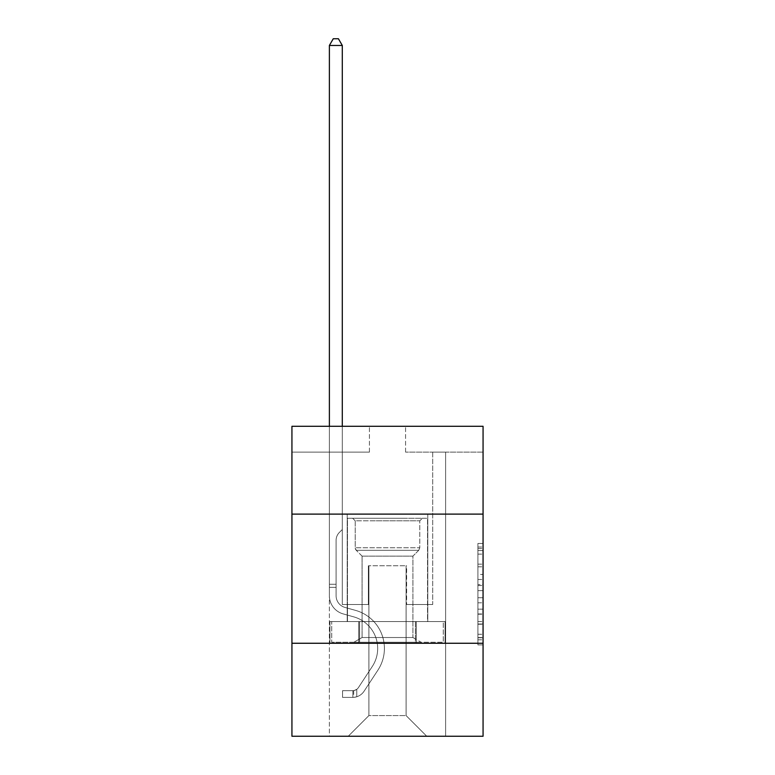 <?xml version="1.0" encoding="UTF-8"?>
<svg xmlns="http://www.w3.org/2000/svg" width="775" height="775" viewBox="0 0 775 775"><rect width="100%" height="100%" fill="white"/><g stroke="black" fill="none" stroke-linecap="round" stroke-linejoin="round"><path stroke-width="0.58" stroke-dasharray="3.88 2.91" d="M477.904 574.411L477.904 590.637L483.067 590.637L483.067 639.821L483.067 548.555L483.067 590.637L477.904 590.637L477.904 547.034L477.904 644.897L477.904 543.478L477.904 637.796L483.067 637.796L477.904 637.796L483.067 637.796L477.904 637.796L477.904 621.569L477.904 644.897L483.067 644.897L483.067 543.478L483.067 637.544L483.067 597.738L477.904 597.738L483.067 597.738L483.067 621.569L483.067 550.579L477.904 550.579L483.067 550.579L483.067 644.897L483.067 548.555L483.067 644.897L477.904 644.897L477.904 543.478L483.067 543.478L483.067 548.555L483.067 543.478L483.067 548.555L483.067 543.478L483.067 547.034L483.067 543.478L477.904 543.478L477.904 550.579L483.067 550.579L477.904 550.579L477.904 574.411L483.067 574.411M427.79 514.116L427.79 621.569L347.21 621.569L427.79 621.569L347.21 621.569L427.79 621.569L427.79 514.116L347.21 514.116L347.21 621.569L347.21 514.116L427.79 514.116M483.067 584.553L483.067 579.487L483.067 584.553L477.904 584.553L477.904 564.142L477.904 624.233L477.904 609.15L483.067 609.15L477.904 609.15L477.904 644.897L483.067 644.897L477.904 644.897L483.067 644.897L477.904 644.897L477.904 543.478L483.067 543.478L477.904 543.478L483.067 543.478L477.904 543.478L477.904 584.553L483.067 584.553M483.067 643.26L483.067 736.25L291.933 736.25L291.933 643.26L483.067 643.26L483.067 426.298L405.577 426.298L483.067 426.298L483.067 452.125L483.067 426.298L291.933 426.298L369.423 426.298L291.933 426.298L291.933 452.125L369.423 452.125L291.933 452.125L291.933 426.298L291.933 514.116L483.067 514.116L291.933 514.116L291.933 643.26L483.067 643.26L291.933 643.26M329.385 736.25L445.615 736.25L445.615 452.125L432.702 452.125L445.615 452.125L432.702 452.125L445.615 452.125L432.702 452.125L445.615 452.125L432.702 452.125L445.615 452.125L432.702 452.125L445.615 452.125L432.702 452.125L445.615 452.125L432.702 452.125L445.615 452.125L432.702 452.125L445.615 452.125L432.702 452.125L445.615 452.125L432.702 452.125L445.615 452.125L432.702 452.125L445.615 452.125L432.702 452.125L445.615 452.125L432.702 452.125L445.615 452.125L432.702 452.125L445.615 452.125L432.702 452.125L445.615 452.125L432.702 452.125L445.615 452.125L432.702 452.125L445.615 452.125L445.615 736.25L445.615 452.125L445.615 736.25L445.615 452.125L445.615 736.25L445.615 452.125L445.615 736.25L445.615 452.125L445.615 736.25L445.615 452.125L445.615 736.25L445.615 452.125L445.615 736.25L445.615 452.125L445.615 736.25L445.615 452.125L445.615 736.25L445.615 452.125L445.615 736.25L445.615 452.125L445.615 736.25L445.615 452.125L445.615 736.25L445.615 452.125L445.615 736.25L445.615 452.125L445.615 736.25L445.615 452.125L445.615 736.25L445.615 452.125L445.615 736.25L445.615 452.125L445.615 736.25L329.385 736.25L348.237 736.25L329.385 736.25L348.237 736.25L329.385 736.25L348.237 736.25L329.385 736.25L348.237 736.25L329.385 736.25L348.237 736.25L329.385 736.25L348.237 736.25L329.385 736.25L348.237 736.25L329.385 736.25L348.237 736.25L329.385 736.25L348.237 736.25L329.385 736.25L348.237 736.25L329.385 736.25L348.237 736.25L329.385 736.25L348.237 736.25L329.385 736.25L348.237 736.25L329.385 736.25L348.237 736.25L329.385 736.25L348.237 736.25L329.385 736.25L348.237 736.25L329.385 736.25L329.385 452.125L342.298 452.125L329.385 452.125L342.298 452.125L329.385 452.125L342.298 452.125L329.385 452.125L342.298 452.125L329.385 452.125L342.298 452.125L329.385 452.125L342.298 452.125L329.385 452.125L342.298 452.125L329.385 452.125L342.298 452.125L329.385 452.125L342.298 452.125L329.385 452.125L342.298 452.125L329.385 452.125L342.298 452.125L329.385 452.125L342.298 452.125L329.385 452.125L342.298 452.125L329.385 452.125L342.298 452.125L329.385 452.125L342.298 452.125L329.385 452.125L342.298 452.125L329.385 452.125L342.298 452.125L329.385 452.125L329.385 736.25M483.067 452.125L405.577 452.125L483.067 452.125M368.9 715.587L368.9 565.779L368.9 715.587L368.9 565.779L406.1 565.779L406.1 715.587L368.9 715.587L348.237 736.25L368.9 715.587L368.9 565.779L368.9 715.587L368.9 565.779L368.387 565.779L368.387 604.519L342.298 604.519L342.298 452.125L342.298 604.519L342.298 452.125L342.298 604.519L342.298 452.125L342.298 604.519L342.298 452.125L342.298 604.519L342.298 452.125L342.298 604.519L342.298 452.125L342.298 604.519L342.298 452.125L342.298 604.519L342.298 452.125L342.298 604.519L342.298 452.125L342.298 604.519L342.298 452.125L342.298 604.519L342.298 452.125L342.298 604.519L342.298 452.125L342.298 604.519L342.298 452.125L342.298 604.519L342.298 452.125L342.298 604.519L342.298 452.125L342.298 604.519L342.298 452.125L342.298 604.519L342.298 452.125L342.298 604.519L368.387 604.519L342.298 604.519L368.387 604.519L342.298 604.519L368.387 604.519L342.298 604.519L368.387 604.519L342.298 604.519L368.387 604.519L342.298 604.519L368.387 604.519L342.298 604.519L368.387 604.519L342.298 604.519L368.387 604.519L342.298 604.519L368.387 604.519L342.298 604.519L368.387 604.519L342.298 604.519L368.387 604.519L342.298 604.519L368.387 604.519L342.298 604.519L368.387 604.519L342.298 604.519L368.387 604.519L342.298 604.519L368.387 604.519L342.298 604.519L368.387 604.519L342.298 604.519L368.387 604.519L368.387 565.779L368.387 604.519L368.387 565.779L368.387 604.519L368.387 565.779L368.387 604.519L368.387 565.779L368.387 604.519L368.387 565.779L368.387 604.519L368.387 565.779L368.387 604.519L368.387 565.779L368.387 604.519L368.387 565.779L368.387 604.519L368.387 565.779L368.387 604.519L368.387 565.779L368.387 604.519L368.387 565.779L368.387 604.519L368.387 565.779L368.387 604.519L368.387 565.779L368.387 604.519L368.387 565.779L368.387 604.519L368.387 565.779L368.387 604.519L368.387 565.779L368.387 604.519L368.387 565.779L368.9 565.779L368.387 565.779L368.9 565.779L368.387 565.779L368.9 565.779L368.387 565.779L368.9 565.779L368.387 565.779L368.9 565.779L368.387 565.779L368.9 565.779L368.387 565.779L368.9 565.779L368.387 565.779L368.9 565.779L368.387 565.779L368.9 565.779L368.387 565.779L368.9 565.779L368.387 565.779L368.9 565.779L368.387 565.779L368.9 565.779L368.387 565.779L368.9 565.779L368.387 565.779L368.9 565.779L368.387 565.779L368.9 565.779L368.387 565.779L368.9 565.779L368.387 565.779L368.9 565.779L368.9 715.587L348.237 736.25L368.9 715.587L368.9 565.779L368.9 715.587L348.237 736.25L368.9 715.587L368.9 565.779L368.9 715.587L348.237 736.25L368.9 715.587L368.9 565.779L368.9 715.587L348.237 736.25L368.9 715.587L368.9 565.779L368.9 715.587L348.237 736.25L368.9 715.587L368.9 565.779L368.9 715.587L348.237 736.25L368.9 715.587L368.9 565.779L368.9 715.587L348.237 736.25L368.9 715.587L368.9 565.779L368.9 715.587L348.237 736.25L368.9 715.587L368.9 565.779L368.9 715.587L348.237 736.25L368.9 715.587L368.9 565.779L368.9 715.587L348.237 736.25L368.9 715.587L368.9 565.779L368.9 715.587L348.237 736.25L368.9 715.587L368.9 565.779L368.9 715.587L348.237 736.25L368.9 715.587L368.9 565.779L368.9 715.587L348.237 736.25L368.9 715.587L368.9 565.779L368.9 715.587L348.237 736.25L368.9 715.587L368.9 565.779L368.9 715.587L348.237 736.25L368.9 715.587L348.237 736.25L368.9 715.587L406.1 715.587L406.1 565.779L406.1 715.587L426.763 736.25L406.1 715.587L406.1 565.779L406.1 715.587L426.763 736.25L406.1 715.587L406.1 565.779L406.1 715.587L426.763 736.25L406.1 715.587L406.1 565.779L406.1 715.587L426.763 736.25L406.1 715.587L406.1 565.779L406.1 715.587L426.763 736.25L406.1 715.587L406.1 565.779L406.1 715.587L426.763 736.25L406.1 715.587L406.1 565.779L406.1 715.587L426.763 736.25L406.1 715.587L406.1 565.779L406.1 715.587L426.763 736.25L406.1 715.587L406.1 565.779L406.1 715.587L426.763 736.25L406.1 715.587L406.1 565.779L406.1 715.587L426.763 736.25L406.1 715.587L406.1 565.779L406.1 715.587L426.763 736.25L406.1 715.587L406.1 565.779L406.1 715.587L426.763 736.25L406.1 715.587L406.1 565.779L406.1 715.587L426.763 736.25L406.1 715.587L406.1 565.779L406.1 715.587L426.763 736.25L406.1 715.587L406.1 565.779L406.1 715.587L426.763 736.25L406.1 715.587L406.1 565.779L406.1 715.587L426.763 736.25L406.1 715.587L406.1 565.779L406.1 715.587L426.763 736.25L406.1 715.587L406.1 565.779L368.9 565.779L368.9 715.587L348.237 736.25L368.9 715.587M406.613 565.779L406.1 565.779L406.613 565.779L406.1 565.779L406.613 565.779L406.1 565.779L406.613 565.779L406.1 565.779L406.613 565.779L406.1 565.779L406.613 565.779L406.1 565.779L406.613 565.779L406.1 565.779L406.613 565.779L406.1 565.779L406.613 565.779L406.1 565.779L406.613 565.779L406.1 565.779L406.613 565.779L406.1 565.779L406.613 565.779L406.1 565.779L406.613 565.779L406.1 565.779L406.613 565.779L406.1 565.779L406.613 565.779L406.1 565.779L406.613 565.779L406.1 565.779L406.613 565.779L406.1 565.779L406.613 565.779L406.613 604.519L406.613 565.779M426.763 736.25L406.1 715.587L426.763 736.25M405.577 452.125L405.577 426.298L405.577 452.125M369.423 452.125L369.423 426.298L369.423 452.125M432.702 452.125L432.702 604.519L406.613 604.519L432.702 604.519L406.613 604.519L432.702 604.519L406.613 604.519L432.702 604.519L406.613 604.519L432.702 604.519L406.613 604.519L432.702 604.519L406.613 604.519L432.702 604.519L406.613 604.519L432.702 604.519L406.613 604.519L432.702 604.519L406.613 604.519L432.702 604.519L406.613 604.519L432.702 604.519L406.613 604.519L432.702 604.519L406.613 604.519L432.702 604.519L406.613 604.519L432.702 604.519L406.613 604.519L432.702 604.519L406.613 604.519L432.702 604.519L406.613 604.519L432.702 604.519L406.613 604.519L432.702 604.519L432.702 452.125M445.063 643.26L329.937 643.26L445.063 643.26L445.063 621.569L329.937 621.569L416.282 621.569L416.282 643.26L416.282 621.569L358.718 621.569L358.718 643.26L358.718 621.569L329.937 621.569L329.937 643.26L329.937 621.569L445.063 621.569L445.063 643.26M483.067 514.116L291.933 514.116M358.718 621.569L358.718 643.26L358.718 621.569M416.282 621.569L416.282 643.26L416.282 621.569M477.904 590.637L483.067 590.637L477.904 590.637M477.904 547.034L477.904 543.478L477.904 547.034L483.067 547.034L477.904 547.034M477.904 623.982L477.904 602.805L477.904 623.982L483.067 623.982L477.904 623.982M477.904 602.805L477.904 597.738L483.067 597.738L477.904 597.738L477.904 602.805L483.067 602.805L477.904 602.805M477.904 564.142L477.904 550.579L477.904 564.142L483.067 564.142L477.904 564.142M477.904 543.478L483.067 543.478L477.904 543.478L477.904 548.555L477.904 543.478L483.067 543.478M477.904 644.897L483.067 644.897L477.904 644.897L477.904 639.821L477.904 644.897M329.385 426.298L329.385 595.743A18.852 18.852 0 0 0 343.18 613.907A18.852 18.852 0 0 1 329.385 595.743A18.852 18.852 0 0 0 343.18 613.907A18.852 18.852 0 0 1 329.385 595.743A18.852 18.852 0 0 0 343.18 613.907A18.852 18.852 0 0 1 329.385 595.743A18.852 18.852 0 0 0 343.18 613.907A18.852 18.852 0 0 1 329.385 595.743A18.852 18.852 0 0 0 343.18 613.907A18.852 18.852 0 0 1 329.385 595.743A18.852 18.852 0 0 0 343.18 613.907A18.852 18.852 0 0 1 329.385 595.743A18.852 18.852 0 0 0 343.18 613.907A18.852 18.852 0 0 1 329.385 595.743A18.852 18.852 0 0 0 343.18 613.907A18.852 18.852 0 0 1 329.385 595.743A18.852 18.852 0 0 0 343.18 613.907A18.852 18.852 0 0 1 329.385 595.743A18.852 18.852 0 0 0 343.18 613.907A18.852 18.852 0 0 1 329.385 595.743A18.852 18.852 0 0 0 343.18 613.907A18.852 18.852 0 0 1 329.385 595.743A18.852 18.852 0 0 0 343.18 613.907A18.852 18.852 0 0 1 329.385 595.743A18.852 18.852 0 0 0 343.18 613.907A18.852 18.852 0 0 1 329.385 595.743A18.852 18.852 0 0 0 343.18 613.907A18.852 18.852 0 0 1 329.385 595.743A18.852 18.852 0 0 0 343.18 613.907A18.852 18.852 0 0 1 329.385 595.743A18.852 18.852 0 0 0 343.18 613.907A18.852 18.852 0 0 1 329.385 595.743A18.852 18.852 0 0 0 343.18 613.907A18.852 18.852 0 0 1 329.385 595.743A18.852 18.852 0 0 0 343.18 613.907L353.691 616.842A32.802 32.802 0 0 1 372.31 666.432A32.802 32.802 0 0 0 353.691 616.842A32.802 32.802 0 0 1 372.31 666.432A32.802 32.802 0 0 0 353.691 616.842L343.18 613.907L353.691 616.842A32.802 32.802 0 0 1 372.31 666.432A32.802 32.802 0 0 0 353.691 616.842L343.18 613.907L353.691 616.842A32.802 32.802 0 0 1 372.31 666.432A32.802 32.802 0 0 0 353.691 616.842A32.802 32.802 0 0 1 372.31 666.432A32.802 32.802 0 0 0 353.691 616.842L343.18 613.907L353.691 616.842A32.802 32.802 0 0 1 372.31 666.432A32.802 32.802 0 0 0 353.691 616.842L343.18 613.907L353.691 616.842A32.802 32.802 0 0 1 372.31 666.432A32.802 32.802 0 0 0 353.691 616.842A32.802 32.802 0 0 1 372.31 666.432A32.802 32.802 0 0 0 353.691 616.842L343.18 613.907L353.691 616.842A32.802 32.802 0 0 1 372.31 666.432A32.802 32.802 0 0 0 353.691 616.842L343.18 613.907L353.691 616.842A32.802 32.802 0 0 1 372.31 666.432A32.802 32.802 0 0 0 353.691 616.842A32.802 32.802 0 0 1 372.31 666.432A32.802 32.802 0 0 0 353.691 616.842L343.18 613.907L353.691 616.842A32.802 32.802 0 0 1 372.31 666.432A32.802 32.802 0 0 0 353.691 616.842L343.18 613.907L353.691 616.842A32.802 32.802 0 0 1 372.31 666.432A32.802 32.802 0 0 0 353.691 616.842A32.802 32.802 0 0 1 372.31 666.432A32.802 32.802 0 0 0 353.691 616.842L343.18 613.907L353.691 616.842A32.802 32.802 0 0 1 372.31 666.432A32.802 32.802 0 0 0 353.691 616.842L343.18 613.907L353.691 616.842A32.802 32.802 0 0 1 372.31 666.432A32.802 32.802 0 0 0 353.691 616.842A32.802 32.802 0 0 1 372.31 666.432A32.802 32.802 0 0 0 353.691 616.842L343.18 613.907L353.691 616.842A32.802 32.802 0 0 1 372.31 666.432L358.457 687.541L372.31 666.432A32.802 32.802 0 0 0 353.691 616.842A32.802 32.802 0 0 1 372.31 666.432L358.457 687.541L372.31 666.432A32.802 32.802 0 0 0 353.691 616.842A32.802 32.802 0 0 1 372.31 666.432L358.457 687.541L372.31 666.432A32.802 32.802 0 0 0 353.691 616.842A32.802 32.802 0 0 1 372.31 666.432L358.457 687.541L372.31 666.432A32.802 32.802 0 0 0 353.691 616.842A32.802 32.802 0 0 1 372.31 666.432L358.457 687.541L372.31 666.432A32.802 32.802 0 0 0 353.691 616.842A32.802 32.802 0 0 1 372.31 666.432L358.457 687.541L372.31 666.432A32.802 32.802 0 0 0 353.691 616.842A32.802 32.802 0 0 1 372.31 666.432L358.457 687.541L372.31 666.432A32.802 32.802 0 0 0 353.691 616.842A32.802 32.802 0 0 1 372.31 666.432L358.457 687.541L372.31 666.432A32.802 32.802 0 0 0 353.691 616.842A32.802 32.802 0 0 1 372.31 666.432L358.457 687.541L372.31 666.432A32.802 32.802 0 0 0 353.691 616.842A32.802 32.802 0 0 1 372.31 666.432L358.457 687.541L372.31 666.432A32.802 32.802 0 0 0 353.691 616.842A32.802 32.802 0 0 1 372.31 666.432L358.457 687.541A6.975 6.975 0 0 1 356.762 689.333C352.848 691.126 352.848 691.126 356.762 689.333C352.848 691.126 352.848 691.126 356.762 689.333A6.975 6.975 0 0 0 358.457 687.541L372.31 666.432A32.802 32.802 0 0 0 353.691 616.842A32.802 32.802 0 0 1 372.31 666.432L358.457 687.541A6.975 6.975 0 0 1 352.887 690.68A6.975 6.975 0 0 0 358.457 687.541A6.975 6.975 0 0 1 356.762 689.333C352.848 691.126 352.848 691.126 356.762 689.333C352.848 691.126 352.848 691.126 356.762 689.333A6.975 6.975 0 0 0 358.457 687.541L372.31 666.432L358.457 687.541A6.975 6.975 0 0 1 352.887 690.68A6.975 6.975 0 0 0 358.457 687.541A6.975 6.975 0 0 1 356.762 689.333C352.848 691.126 352.848 691.126 356.762 689.333C352.848 691.126 352.848 691.126 356.762 689.333A6.975 6.975 0 0 0 358.457 687.541L372.31 666.432L358.457 687.541A6.975 6.975 0 0 1 352.887 690.68A6.975 6.975 0 0 0 358.457 687.541A6.975 6.975 0 0 1 356.762 689.333C352.848 691.126 352.848 691.126 356.762 689.333C352.848 691.126 352.848 691.126 356.762 689.333A6.975 6.975 0 0 0 358.457 687.541L372.31 666.432A32.802 32.802 0 0 0 353.691 616.842A32.802 32.802 0 0 1 372.31 666.432L358.457 687.541A6.975 6.975 0 0 1 352.887 690.68A6.975 6.975 0 0 0 358.457 687.541A6.975 6.975 0 0 1 356.762 689.333C352.848 691.126 352.848 691.126 356.762 689.333C352.848 691.126 352.848 691.126 356.762 689.333A6.975 6.975 0 0 0 358.457 687.541L372.31 666.432L358.457 687.541A6.975 6.975 0 0 1 352.887 690.68A6.975 6.975 0 0 0 358.457 687.541A6.975 6.975 0 0 1 356.762 689.333C352.848 691.126 352.848 691.126 356.762 689.333C352.848 691.126 352.848 691.126 356.762 689.333A6.975 6.975 0 0 0 358.457 687.541L372.31 666.432L358.457 687.541A6.975 6.975 0 0 1 352.887 690.68A6.975 6.975 0 0 0 358.457 687.541A6.975 6.975 0 0 1 356.762 689.333C352.848 691.126 352.848 691.126 356.762 689.333C352.848 691.126 352.848 691.126 356.762 689.333A6.975 6.975 0 0 0 358.457 687.541L372.31 666.432A32.802 32.802 0 0 0 353.691 616.842A32.802 32.802 0 0 1 372.31 666.432L358.457 687.541A6.975 6.975 0 0 1 352.887 690.68A6.975 6.975 0 0 0 358.457 687.541A6.975 6.975 0 0 1 356.762 689.333C352.848 691.126 352.848 691.126 356.762 689.333C352.848 691.126 352.848 691.126 356.762 689.333A6.975 6.975 0 0 0 358.457 687.541L372.31 666.432L358.457 687.541A6.975 6.975 0 0 1 352.887 690.68A6.975 6.975 0 0 0 358.457 687.541A6.975 6.975 0 0 1 356.762 689.333C352.848 691.126 352.848 691.126 356.762 689.333C352.848 691.126 352.848 691.126 356.762 689.333A6.975 6.975 0 0 0 358.457 687.541L372.31 666.432L358.457 687.541A6.975 6.975 0 0 1 352.887 690.68A6.975 6.975 0 0 0 358.457 687.541A6.975 6.975 0 0 1 356.762 689.333C352.848 691.126 352.848 691.126 356.762 689.333C352.848 691.126 352.848 691.126 356.762 689.333A6.975 6.975 0 0 0 358.457 687.541L372.31 666.432A32.802 32.802 0 0 0 353.691 616.842A32.802 32.802 0 0 1 372.31 666.432L358.457 687.541A6.975 6.975 0 0 1 352.887 690.68A6.975 6.975 0 0 0 358.457 687.541A6.975 6.975 0 0 1 356.762 689.333C352.848 691.126 352.848 691.126 356.762 689.333C352.848 691.126 352.848 691.126 356.762 689.333A6.975 6.975 0 0 0 358.457 687.541L372.31 666.432L358.457 687.541A6.975 6.975 0 0 1 352.887 690.68A6.975 6.975 0 0 0 358.457 687.541A6.975 6.975 0 0 1 356.762 689.333C352.848 691.126 352.848 691.126 356.762 689.333C352.848 691.126 352.848 691.126 356.762 689.333A6.975 6.975 0 0 0 358.457 687.541L372.31 666.432L358.457 687.541A6.975 6.975 0 0 1 352.887 690.68A6.975 6.975 0 0 0 358.457 687.541A6.975 6.975 0 0 1 356.762 689.333C352.848 691.126 352.848 691.126 356.762 689.333C352.848 691.126 352.848 691.126 356.762 689.333A6.975 6.975 0 0 0 358.457 687.541L372.31 666.432A32.802 32.802 0 0 0 353.691 616.842A32.802 32.802 0 0 1 372.31 666.432L358.457 687.541A6.975 6.975 0 0 1 352.887 690.68A6.975 6.975 0 0 0 358.457 687.541A6.975 6.975 0 0 1 356.762 689.333C352.848 691.126 352.848 691.126 356.762 689.333C352.848 691.126 352.848 691.126 356.762 689.333A6.975 6.975 0 0 0 358.457 687.541L372.31 666.432L358.457 687.541A6.975 6.975 0 0 1 352.887 690.68A6.975 6.975 0 0 0 358.457 687.541A6.975 6.975 0 0 1 356.762 689.333C352.848 691.126 352.848 691.126 356.762 689.333C352.848 691.126 352.848 691.126 356.762 689.333A6.975 6.975 0 0 0 358.457 687.541L372.31 666.432L358.457 687.541A6.975 6.975 0 0 1 352.887 690.68A6.975 6.975 0 0 0 358.457 687.541A6.975 6.975 0 0 1 356.762 689.333C352.848 691.126 352.848 691.126 356.762 689.333C352.848 691.126 352.848 691.126 356.762 689.333A6.975 6.975 0 0 0 358.457 687.541L372.31 666.432L358.457 687.541A6.975 6.975 0 0 1 352.887 690.68A6.975 6.975 0 0 0 358.457 687.541A6.975 6.975 0 0 1 356.762 689.333A6.975 6.975 0 0 0 358.457 687.541L372.31 666.432L358.457 687.541A6.975 6.975 0 0 1 352.887 690.68L342.56 690.69L342.56 697.403L342.56 690.69L352.887 690.68L352.887 697.403L342.56 697.403L352.887 697.403L352.887 690.68L342.56 690.69L342.56 697.403L342.56 690.69L352.887 690.68L352.887 697.403L342.56 697.403L352.887 697.403L352.887 690.68L342.56 690.69L342.56 697.403L342.56 690.69L352.887 690.68L352.887 697.403L342.56 697.403L352.887 697.403L352.887 690.68L342.56 690.69L342.56 697.403L342.56 690.69L352.887 690.68L352.887 697.403L342.56 697.403L352.887 697.403L352.887 690.68L342.56 690.69L342.56 697.403L342.56 690.69L352.887 690.68L352.887 697.403L342.56 697.403L352.887 697.403L352.887 690.68L342.56 690.69L342.56 697.403L342.56 690.69L352.887 690.68L352.887 697.403L342.56 697.403L352.887 697.403L352.887 690.68L342.56 690.69L342.56 697.403L342.56 690.69L352.887 690.68L352.887 697.403L342.56 697.403L352.887 697.403L352.887 690.68L342.56 690.69L342.56 697.403L342.56 690.69L352.887 690.68L352.887 697.403L342.56 697.403L352.887 697.403L352.887 690.68L342.56 690.69L342.56 697.403L342.56 690.69L352.887 690.68L352.887 697.403L342.56 697.403L352.887 697.403L352.887 690.68L342.56 690.69L342.56 697.403L342.56 690.69L352.887 690.68L352.887 697.403L342.56 697.403L352.887 697.403L352.887 690.68L342.56 690.69L342.56 697.403L342.56 690.69L352.887 690.68L352.887 697.403L342.56 697.403L352.887 697.403L352.887 690.68L342.56 690.69L342.56 697.403L342.56 690.69L352.887 690.68L352.887 697.403L342.56 697.403L352.887 697.403L352.887 690.68L342.56 690.69L342.56 697.403L342.56 690.69L352.887 690.68L352.887 697.403L342.56 697.403L352.887 697.403L352.887 690.68L342.56 690.69L342.56 697.403L342.56 690.69L352.887 690.68L352.887 697.403L342.56 697.403L352.887 697.403L352.887 690.68L342.56 690.69L342.56 697.403L342.56 690.69L352.887 690.68L352.887 697.403L342.56 697.403L352.887 697.403L352.887 690.68L342.56 690.69L342.56 697.403L342.56 690.69L352.887 690.68L352.887 697.403L342.56 697.403L352.887 697.403L352.887 690.68L342.56 690.69L352.887 690.68L352.887 697.403L352.887 690.68A6.975 6.975 0 0 0 358.457 687.541L372.31 666.432A32.802 32.802 0 0 0 353.691 616.842L343.18 613.907A18.852 18.852 0 0 1 329.385 595.743L329.385 45.463L342.298 45.463L342.298 529.509L339.382 532.425A11.228 11.228 0 0 0 336.098 540.359A11.228 11.228 0 0 1 339.382 532.425L342.298 529.509L342.298 45.463L329.385 45.463L342.298 45.463L338.423 38.75L333.26 38.75L338.423 38.75L333.26 38.75L329.385 45.463L342.298 45.463L338.423 38.75L333.26 38.75L329.385 45.463L342.298 45.463L342.298 529.509L339.382 532.425A11.228 11.228 0 0 0 336.098 540.359A11.228 11.228 0 0 1 339.382 532.425L342.298 529.509L342.298 45.463L329.385 45.463L342.298 45.463L338.423 38.75L333.26 38.75L338.423 38.75L333.26 38.75L329.385 45.463L342.298 45.463L338.423 38.75L333.26 38.75L329.385 45.463L342.298 45.463L342.298 529.509L339.382 532.425A11.228 11.228 0 0 0 336.098 540.359A11.228 11.228 0 0 1 339.382 532.425L342.298 529.509L342.298 45.463L329.385 45.463L342.298 45.463L338.423 38.75L333.26 38.75L338.423 38.75L333.26 38.75L329.385 45.463L342.298 45.463L338.423 38.75L333.26 38.75L329.385 45.463L342.298 45.463L342.298 529.509L339.382 532.425A11.228 11.228 0 0 0 336.098 540.359A11.228 11.228 0 0 1 339.382 532.425L342.298 529.509L342.298 45.463L329.385 45.463L342.298 45.463L338.423 38.75L333.26 38.75L338.423 38.75L333.26 38.75L329.385 45.463L342.298 45.463L338.423 38.75L333.26 38.75L329.385 45.463L342.298 45.463L342.298 529.509L339.382 532.425A11.228 11.228 0 0 0 336.098 540.359A11.228 11.228 0 0 1 339.382 532.425L342.298 529.509L342.298 45.463L329.385 45.463L342.298 45.463L338.423 38.75L333.26 38.75L338.423 38.75L333.26 38.75L329.385 45.463L342.298 45.463L338.423 38.75L333.26 38.75L329.385 45.463L342.298 45.463L342.298 529.509L339.382 532.425A11.228 11.228 0 0 0 336.098 540.359A11.228 11.228 0 0 1 339.382 532.425L342.298 529.509L342.298 45.463L329.385 45.463L342.298 45.463L338.423 38.75L333.26 38.75L338.423 38.75L333.26 38.75L329.385 45.463L329.385 595.743A18.852 18.852 0 0 0 343.18 613.907A18.852 18.852 0 0 1 329.385 595.743L329.385 45.463L329.385 595.743A18.852 18.852 0 0 0 343.18 613.907A18.852 18.852 0 0 1 329.385 595.743L329.385 45.463L329.385 595.743A18.852 18.852 0 0 0 343.18 613.907A18.852 18.852 0 0 1 329.385 595.743L329.385 45.463L329.385 595.743A18.852 18.852 0 0 0 343.18 613.907L353.691 616.842L343.18 613.907A18.852 18.852 0 0 1 329.385 595.743L329.385 45.463L329.385 595.743A18.852 18.852 0 0 0 343.18 613.907A18.852 18.852 0 0 1 329.385 595.743L329.385 45.463L329.385 595.743A18.852 18.852 0 0 0 343.18 613.907A18.852 18.852 0 0 1 329.385 595.743L329.385 45.463L333.26 38.75L338.423 38.75L342.298 45.463L342.298 529.509L339.382 532.425A11.228 11.228 0 0 0 336.098 540.359A11.228 11.228 0 0 1 339.382 532.425L342.298 529.509L342.298 45.463L329.385 45.463L329.385 595.743A18.852 18.852 0 0 0 343.18 613.907L353.691 616.842L343.18 613.907A18.852 18.852 0 0 1 329.385 595.743L329.385 45.463L333.26 38.75L329.385 45.463L342.298 45.463L338.423 38.75L342.298 45.463L342.298 529.509L339.382 532.425A11.228 11.228 0 0 0 336.098 540.359A11.228 11.228 0 0 1 339.382 532.425L342.298 529.509L342.298 45.463L338.423 38.75L333.26 38.75L329.385 45.463L329.385 595.743A18.852 18.852 0 0 0 343.18 613.907A18.852 18.852 0 0 1 329.385 595.743L329.385 45.463L333.26 38.75L338.423 38.75L342.298 45.463L342.298 529.509L339.382 532.425A11.228 11.228 0 0 0 336.098 540.359A11.228 11.228 0 0 1 339.382 532.425L342.298 529.509L342.298 45.463L329.385 45.463L329.385 595.743A18.852 18.852 0 0 0 343.18 613.907A18.852 18.852 0 0 1 329.385 595.743L329.385 45.463L333.26 38.75L329.385 45.463L342.298 45.463L338.423 38.75L342.298 45.463L342.298 529.509L339.382 532.425A11.228 11.228 0 0 0 336.098 540.359A11.228 11.228 0 0 1 339.382 532.425L342.298 529.509L342.298 45.463L338.423 38.75L333.26 38.75L329.385 45.463L329.385 595.743A18.852 18.852 0 0 0 343.18 613.907L353.691 616.842A32.802 32.802 0 0 1 372.31 666.432A32.802 32.802 0 0 0 353.691 616.842L343.18 613.907A18.852 18.852 0 0 1 329.385 595.743L329.385 45.463L333.26 38.75L338.423 38.75L342.298 45.463L342.298 529.509L339.382 532.425A11.228 11.228 0 0 0 336.098 540.359A11.228 11.228 0 0 1 339.382 532.425L342.298 529.509L342.298 45.463L329.385 45.463L329.385 595.743A18.852 18.852 0 0 0 343.18 613.907A18.852 18.852 0 0 1 329.385 595.743L329.385 45.463L333.26 38.75L329.385 45.463L342.298 45.463L338.423 38.75L342.298 45.463L342.298 529.509L339.382 532.425A11.228 11.228 0 0 0 336.098 540.359A11.228 11.228 0 0 1 339.382 532.425L342.298 529.509L342.298 45.463L338.423 38.75L333.26 38.75L329.385 45.463L329.385 595.743A18.852 18.852 0 0 0 343.18 613.907A18.852 18.852 0 0 1 329.385 595.743L329.385 45.463L333.26 38.75L338.423 38.75L342.298 45.463L342.298 529.509L339.382 532.425A11.228 11.228 0 0 0 336.098 540.359A11.228 11.228 0 0 1 339.382 532.425L342.298 529.509L342.298 45.463L329.385 45.463L329.385 595.743A18.852 18.852 0 0 0 343.18 613.907L353.691 616.842L343.18 613.907A18.852 18.852 0 0 1 329.385 595.743L329.385 45.463L333.26 38.75L329.385 45.463L342.298 45.463L338.423 38.75L342.298 45.463L342.298 529.509L339.382 532.425A11.228 11.228 0 0 0 336.098 540.359A11.228 11.228 0 0 1 339.382 532.425L342.298 529.509L342.298 45.463L338.423 38.75L333.26 38.75L329.385 45.463L329.385 595.743A18.852 18.852 0 0 0 343.18 613.907A18.852 18.852 0 0 1 329.385 595.743L329.385 45.463L333.26 38.75L338.423 38.75L342.298 45.463L342.298 529.509L339.382 532.425A11.228 11.228 0 0 0 336.098 540.359A11.228 11.228 0 0 1 339.382 532.425L342.298 529.509L342.298 45.463L329.385 45.463L329.385 595.743A18.852 18.852 0 0 0 343.18 613.907A18.852 18.852 0 0 1 329.385 595.743L329.385 45.463L333.26 38.75L329.385 45.463L342.298 45.463L338.423 38.75L342.298 45.463L342.298 529.509L339.382 532.425A11.228 11.228 0 0 0 336.098 540.359A11.228 11.228 0 0 1 339.382 532.425L342.298 529.509L342.298 45.463L338.423 38.75L333.26 38.75L329.385 45.463L329.385 595.743A18.852 18.852 0 0 0 343.18 613.907L353.691 616.842L343.18 613.907A18.852 18.852 0 0 1 329.385 595.743L329.385 45.463L333.26 38.75L329.385 45.463M336.098 584.273L336.098 595.743A12.138 12.138 0 0 0 344.982 607.435A12.138 12.138 0 0 1 336.098 595.743A12.138 12.138 0 0 0 344.982 607.435A12.138 12.138 0 0 1 336.098 595.743A12.138 12.138 0 0 0 344.982 607.435A12.138 12.138 0 0 1 336.098 595.743A12.138 12.138 0 0 0 344.982 607.435A12.138 12.138 0 0 1 336.098 595.743A12.138 12.138 0 0 0 344.982 607.435A12.138 12.138 0 0 1 336.098 595.743A12.138 12.138 0 0 0 344.982 607.435A12.138 12.138 0 0 1 336.098 595.743A12.138 12.138 0 0 0 344.982 607.435A12.138 12.138 0 0 1 336.098 595.743A12.138 12.138 0 0 0 344.982 607.435A12.138 12.138 0 0 1 336.098 595.743A12.138 12.138 0 0 0 344.982 607.435A12.138 12.138 0 0 1 336.098 595.743A12.138 12.138 0 0 0 344.982 607.435A12.138 12.138 0 0 1 336.098 595.743A12.138 12.138 0 0 0 344.982 607.435A12.138 12.138 0 0 1 336.098 595.743A12.138 12.138 0 0 0 344.982 607.435A12.138 12.138 0 0 1 336.098 595.743A12.138 12.138 0 0 0 344.982 607.435A12.138 12.138 0 0 1 336.098 595.743A12.138 12.138 0 0 0 344.982 607.435A12.138 12.138 0 0 1 336.098 595.743A12.138 12.138 0 0 0 344.982 607.435A12.138 12.138 0 0 1 336.098 595.743A12.138 12.138 0 0 0 344.982 607.435L355.493 610.371L344.982 607.435A12.138 12.138 0 0 1 336.098 595.743A12.138 12.138 0 0 0 344.982 607.435L355.493 610.371L344.982 607.435A12.138 12.138 0 0 1 336.098 595.743A12.138 12.138 0 0 0 344.982 607.435L355.493 610.371A39.515 39.515 0 0 1 377.929 670.113A39.515 39.515 0 0 0 355.493 610.371L344.982 607.435L355.493 610.371A39.515 39.515 0 0 1 377.929 670.113A39.515 39.515 0 0 0 355.493 610.371A39.515 39.515 0 0 1 377.929 670.113A39.515 39.515 0 0 0 355.493 610.371L344.982 607.435L355.493 610.371A39.515 39.515 0 0 1 377.929 670.113A39.515 39.515 0 0 0 355.493 610.371L344.982 607.435L355.493 610.371A39.515 39.515 0 0 1 377.929 670.113A39.515 39.515 0 0 0 355.493 610.371A39.515 39.515 0 0 1 377.929 670.113A39.515 39.515 0 0 0 355.493 610.371L344.982 607.435L355.493 610.371A39.515 39.515 0 0 1 377.929 670.113A39.515 39.515 0 0 0 355.493 610.371L344.982 607.435L355.493 610.371A39.515 39.515 0 0 1 377.929 670.113A39.515 39.515 0 0 0 355.493 610.371A39.515 39.515 0 0 1 377.929 670.113A39.515 39.515 0 0 0 355.493 610.371L344.982 607.435L355.493 610.371A39.515 39.515 0 0 1 377.929 670.113A39.515 39.515 0 0 0 355.493 610.371L344.982 607.435L355.493 610.371A39.515 39.515 0 0 1 377.929 670.113A39.515 39.515 0 0 0 355.493 610.371A39.515 39.515 0 0 1 377.929 670.113A39.515 39.515 0 0 0 355.493 610.371L344.982 607.435L355.493 610.371A39.515 39.515 0 0 1 377.929 670.113A39.515 39.515 0 0 0 355.493 610.371L344.982 607.435L355.493 610.371A39.515 39.515 0 0 1 377.929 670.113A39.515 39.515 0 0 0 355.493 610.371A39.515 39.515 0 0 1 377.929 670.113A39.515 39.515 0 0 0 355.493 610.371L344.982 607.435L355.493 610.371A39.515 39.515 0 0 1 377.929 670.113A39.515 39.515 0 0 0 355.493 610.371L344.982 607.435L355.493 610.371A39.515 39.515 0 0 1 377.929 670.113A39.515 39.515 0 0 0 355.493 610.371A39.515 39.515 0 0 1 377.929 670.113L364.076 691.222L377.929 670.113A39.515 39.515 0 0 0 355.493 610.371A39.515 39.515 0 0 1 377.929 670.113L364.076 691.222L377.929 670.113A39.515 39.515 0 0 0 355.493 610.371L344.982 607.435L355.493 610.371A39.515 39.515 0 0 1 377.929 670.113L364.076 691.222L377.929 670.113A39.515 39.515 0 0 0 355.493 610.371A39.515 39.515 0 0 1 377.929 670.113L364.076 691.222L377.929 670.113A39.515 39.515 0 0 0 355.493 610.371A39.515 39.515 0 0 1 377.929 670.113L364.076 691.222L377.929 670.113A39.515 39.515 0 0 0 355.493 610.371A39.515 39.515 0 0 1 377.929 670.113L364.076 691.222L377.929 670.113A39.515 39.515 0 0 0 355.493 610.371A39.515 39.515 0 0 1 377.929 670.113L364.076 691.222L377.929 670.113A39.515 39.515 0 0 0 355.493 610.371A39.515 39.515 0 0 1 377.929 670.113L364.076 691.222L377.929 670.113A39.515 39.515 0 0 0 355.493 610.371A39.515 39.515 0 0 1 377.929 670.113L364.076 691.222L377.929 670.113A39.515 39.515 0 0 0 355.493 610.371A39.515 39.515 0 0 1 377.929 670.113L364.076 691.222L377.929 670.113A39.515 39.515 0 0 0 355.493 610.371A39.515 39.515 0 0 1 377.929 670.113L364.076 691.222A13.688 13.688 0 0 1 356.762 696.764C352.78 697.607 352.78 697.607 356.762 696.764C352.78 697.607 352.78 697.607 356.762 696.764A13.688 13.688 0 0 0 364.076 691.222L377.929 670.113A39.515 39.515 0 0 0 355.493 610.371A39.515 39.515 0 0 1 377.929 670.113L364.076 691.222A13.688 13.688 0 0 1 352.887 697.403A13.688 13.688 0 0 0 364.076 691.222A13.688 13.688 0 0 1 356.762 696.764C352.78 697.607 352.78 697.607 356.762 696.764C352.78 697.607 352.78 697.607 356.762 696.764A13.688 13.688 0 0 0 364.076 691.222L377.929 670.113L364.076 691.222A13.688 13.688 0 0 1 352.887 697.403A13.688 13.688 0 0 0 364.076 691.222A13.688 13.688 0 0 1 356.762 696.764C352.78 697.607 352.78 697.607 356.762 696.764C352.78 697.607 352.78 697.607 356.762 696.764A13.688 13.688 0 0 0 364.076 691.222L377.929 670.113L364.076 691.222A13.688 13.688 0 0 1 352.887 697.403A13.688 13.688 0 0 0 364.076 691.222A13.688 13.688 0 0 1 356.762 696.764C352.78 697.607 352.78 697.607 356.762 696.764C352.78 697.607 352.78 697.607 356.762 696.764A13.688 13.688 0 0 0 364.076 691.222L377.929 670.113A39.515 39.515 0 0 0 355.493 610.371A39.515 39.515 0 0 1 377.929 670.113L364.076 691.222A13.688 13.688 0 0 1 352.887 697.403A13.688 13.688 0 0 0 364.076 691.222A13.688 13.688 0 0 1 356.762 696.764C352.78 697.607 352.78 697.607 356.762 696.764C352.78 697.607 352.78 697.607 356.762 696.764A13.688 13.688 0 0 0 364.076 691.222L377.929 670.113L364.076 691.222A13.688 13.688 0 0 1 352.887 697.403A13.688 13.688 0 0 0 364.076 691.222A13.688 13.688 0 0 1 356.762 696.764C352.78 697.607 352.78 697.607 356.762 696.764C352.78 697.607 352.78 697.607 356.762 696.764A13.688 13.688 0 0 0 364.076 691.222L377.929 670.113L364.076 691.222A13.688 13.688 0 0 1 352.887 697.403A13.688 13.688 0 0 0 364.076 691.222A13.688 13.688 0 0 1 356.762 696.764C352.78 697.607 352.78 697.607 356.762 696.764C352.78 697.607 352.78 697.607 356.762 696.764A13.688 13.688 0 0 0 364.076 691.222L377.929 670.113A39.515 39.515 0 0 0 355.493 610.371A39.515 39.515 0 0 1 377.929 670.113L364.076 691.222A13.688 13.688 0 0 1 352.887 697.403A13.688 13.688 0 0 0 364.076 691.222A13.688 13.688 0 0 1 356.762 696.764C352.78 697.607 352.78 697.607 356.762 696.764C352.78 697.607 352.78 697.607 356.762 696.764A13.688 13.688 0 0 0 364.076 691.222L377.929 670.113L364.076 691.222A13.688 13.688 0 0 1 352.887 697.403A13.688 13.688 0 0 0 364.076 691.222A13.688 13.688 0 0 1 356.762 696.764C352.78 697.607 352.78 697.607 356.762 696.764C352.78 697.607 352.78 697.607 356.762 696.764A13.688 13.688 0 0 0 364.076 691.222L377.929 670.113L364.076 691.222A13.688 13.688 0 0 1 352.887 697.403A13.688 13.688 0 0 0 364.076 691.222A13.688 13.688 0 0 1 356.762 696.764C352.78 697.607 352.78 697.607 356.762 696.764C352.78 697.607 352.78 697.607 356.762 696.764A13.688 13.688 0 0 0 364.076 691.222L377.929 670.113A39.515 39.515 0 0 0 355.493 610.371A39.515 39.515 0 0 1 377.929 670.113L364.076 691.222A13.688 13.688 0 0 1 352.887 697.403A13.688 13.688 0 0 0 364.076 691.222A13.688 13.688 0 0 1 356.762 696.764C352.78 697.607 352.78 697.607 356.762 696.764C352.78 697.607 352.78 697.607 356.762 696.764A13.688 13.688 0 0 0 364.076 691.222L377.929 670.113L364.076 691.222A13.688 13.688 0 0 1 352.887 697.403A13.688 13.688 0 0 0 364.076 691.222A13.688 13.688 0 0 1 356.762 696.764C352.78 697.607 352.78 697.607 356.762 696.764C352.78 697.607 352.78 697.607 356.762 696.764A13.688 13.688 0 0 0 364.076 691.222L377.929 670.113L364.076 691.222A13.688 13.688 0 0 1 352.887 697.403A13.688 13.688 0 0 0 364.076 691.222A13.688 13.688 0 0 1 356.762 696.764C352.78 697.607 352.78 697.607 356.762 696.764C352.78 697.607 352.78 697.607 356.762 696.764A13.688 13.688 0 0 0 364.076 691.222L377.929 670.113A39.515 39.515 0 0 0 355.493 610.371A39.515 39.515 0 0 1 377.929 670.113L364.076 691.222A13.688 13.688 0 0 1 352.887 697.403A13.688 13.688 0 0 0 364.076 691.222A13.688 13.688 0 0 1 356.762 696.764C352.78 697.607 352.78 697.607 356.762 696.764C352.78 697.607 352.78 697.607 356.762 696.764A13.688 13.688 0 0 0 364.076 691.222L377.929 670.113L364.076 691.222A13.688 13.688 0 0 1 352.887 697.403A13.688 13.688 0 0 0 364.076 691.222A13.688 13.688 0 0 1 356.762 696.764C352.78 697.607 352.78 697.607 356.762 696.764C352.78 697.607 352.78 697.607 356.762 696.764A13.688 13.688 0 0 0 364.076 691.222L377.929 670.113L364.076 691.222A13.688 13.688 0 0 1 352.887 697.403A13.688 13.688 0 0 0 364.076 691.222A13.688 13.688 0 0 1 356.762 696.764C352.78 697.607 352.78 697.607 356.762 696.764C352.78 697.607 352.78 697.607 356.762 696.764A13.688 13.688 0 0 0 364.076 691.222L377.929 670.113L364.076 691.222A13.688 13.688 0 0 1 352.887 697.403A13.688 13.688 0 0 0 364.076 691.222A13.688 13.688 0 0 1 356.762 696.764C352.78 697.607 352.78 697.607 356.762 696.764C352.78 697.607 352.78 697.607 356.762 696.764A13.688 13.688 0 0 0 364.076 691.222L377.929 670.113L364.076 691.222A13.688 13.688 0 0 1 352.887 697.403L342.56 697.403L352.887 697.403A13.688 13.688 0 0 0 364.076 691.222L377.929 670.113A39.515 39.515 0 0 0 355.493 610.371L344.982 607.435A12.138 12.138 0 0 1 336.098 595.743L336.098 584.273L329.385 584.273L336.098 584.273L336.098 595.743L336.098 540.359A11.228 11.228 0 0 1 339.382 532.425A11.228 11.228 0 0 0 336.098 540.359L336.098 595.743L336.098 584.273L329.385 584.273L336.098 584.273L336.098 595.743A12.138 12.138 0 0 0 344.982 607.435A12.138 12.138 0 0 1 336.098 595.743L336.098 540.359L336.098 595.743A12.138 12.138 0 0 0 344.982 607.435A12.138 12.138 0 0 1 336.098 595.743L336.098 540.359L336.098 595.743L336.098 584.273L329.385 584.273L336.098 584.273L336.098 595.743A12.138 12.138 0 0 0 344.982 607.435A12.138 12.138 0 0 1 336.098 595.743L336.098 540.359L336.098 595.743A12.138 12.138 0 0 0 344.982 607.435L355.493 610.371L344.982 607.435A12.138 12.138 0 0 1 336.098 595.743L336.098 540.359L336.098 595.743L336.098 584.273L329.385 584.273L336.098 584.273L336.098 595.743A12.138 12.138 0 0 0 344.982 607.435A12.138 12.138 0 0 1 336.098 595.743L336.098 540.359L336.098 595.743A12.138 12.138 0 0 0 344.982 607.435A12.138 12.138 0 0 1 336.098 595.743L336.098 540.359L336.098 595.743L336.098 584.273L329.385 584.273L336.098 584.273L336.098 595.743A12.138 12.138 0 0 0 344.982 607.435L355.493 610.371L344.982 607.435A12.138 12.138 0 0 1 336.098 595.743L336.098 540.359L336.098 595.743A12.138 12.138 0 0 0 344.982 607.435A12.138 12.138 0 0 1 336.098 595.743L336.098 540.359L336.098 595.743L336.098 584.273L329.385 584.273L336.098 584.273L336.098 595.743A12.138 12.138 0 0 0 344.982 607.435A12.138 12.138 0 0 1 336.098 595.743L336.098 540.359L336.098 595.743A12.138 12.138 0 0 0 344.982 607.435L355.493 610.371L344.982 607.435A12.138 12.138 0 0 1 336.098 595.743L336.098 540.359L336.098 595.743L336.098 584.273L329.385 584.273L336.098 584.273L336.098 595.743A12.138 12.138 0 0 0 344.982 607.435A12.138 12.138 0 0 1 336.098 595.743L336.098 540.359L336.098 595.743A12.138 12.138 0 0 0 344.982 607.435A12.138 12.138 0 0 1 336.098 595.743L336.098 540.359L336.098 595.743L336.098 584.273L329.385 584.273L336.098 584.273L336.098 595.743A12.138 12.138 0 0 0 344.982 607.435L355.493 610.371A39.515 39.515 0 0 1 377.929 670.113A39.515 39.515 0 0 0 355.493 610.371L344.982 607.435A12.138 12.138 0 0 1 336.098 595.743L336.098 540.359L336.098 595.743A12.138 12.138 0 0 0 344.982 607.435A12.138 12.138 0 0 1 336.098 595.743L336.098 540.359L336.098 595.743L336.098 584.273L329.385 584.273M404.938 518.252L352.635 518.252L404.938 518.252M371.361 520.829L419.788 520.829L371.361 520.829M404.288 642.233L353.923 642.233L404.288 642.233M400.21 637.525L362.08 637.525L400.21 637.525M400.21 556.111L362.08 556.111L400.21 556.111M407.514 518.252L347.462 518.252L407.514 518.252M407.514 621.569L347.462 621.569L407.514 621.569M415.39 621.569L331.729 621.569L443.271 621.569L415.39 621.569L415.39 642.233L331.729 642.233L443.271 642.233L331.729 642.233L415.39 642.233L415.39 621.569L443.271 621.569L443.271 642.233L443.271 621.569L359.61 621.569L359.61 642.233L359.61 621.569L331.729 621.569L331.729 642.233L331.729 621.569L415.39 621.569L415.39 642.233L415.39 621.569M355.212 520.829L352.635 518.252L422.365 518.252L352.635 518.252L355.212 520.829L419.788 520.829L422.365 518.252L419.788 520.829L355.212 520.829L355.212 547.751L419.788 547.751L419.788 520.829L419.788 547.751L355.212 547.751L419.788 547.751L355.212 547.751L356.267 550.308A3.613 3.613 0 0 1 355.212 547.751L355.212 520.829M412.92 637.525L421.077 642.233L353.923 642.233L421.077 642.233L412.92 637.525L362.08 637.525L353.923 642.233L362.08 637.525L412.92 637.525L412.92 556.111L418.733 550.308A3.613 3.613 0 0 0 419.788 547.751L418.733 550.308L356.267 550.308L418.733 550.308L356.267 550.308L418.733 550.308L412.92 556.111L362.08 556.111L362.08 637.525L362.08 556.111L412.92 556.111L412.92 637.525M362.08 556.111L356.267 550.308L362.08 556.111M347.462 518.252L427.538 518.252L427.538 621.569L347.462 621.569L427.538 621.569L427.538 518.252L347.462 518.252L347.462 621.569L347.462 518.252M359.61 621.569L359.61 642.233L359.61 621.569M336.098 595.743L336.098 540.359L336.098 595.743A12.138 12.138 0 0 0 344.982 607.435A12.138 12.138 0 0 1 336.098 595.743A12.138 12.138 0 0 0 344.982 607.435A12.138 12.138 0 0 1 336.098 595.743M342.298 45.463L338.423 38.75L342.298 45.463L342.298 529.509L339.382 532.425L342.298 529.509L342.298 426.298M356.762 689.333C352.848 691.126 352.848 691.126 356.762 689.333C352.848 691.126 352.848 691.126 356.762 689.333L356.762 696.764L356.762 689.333M342.56 697.403L342.56 690.69L342.56 697.403M477.904 621.569L483.067 621.569L477.904 621.569M477.904 613.965L483.067 613.965M477.904 566.806L483.067 566.806L477.904 566.806M477.904 548.555L483.067 548.555M477.904 639.821L483.067 639.821M477.904 634.25L483.067 634.25M477.904 554.125L483.067 554.125M477.904 585.571L483.067 585.571L477.904 585.571M477.904 614.217L483.067 614.217L477.904 614.217M477.904 624.233L483.067 624.233L477.904 624.233M477.904 579.487L483.067 579.487L477.904 579.487M336.098 587.373L329.385 587.373L336.098 587.373M477.904 637.544L483.067 637.544M477.904 637.796L483.067 637.796M477.904 550.579L483.067 550.579M353.662 690.612L353.662 697.364"/><path stroke-width="1.16" d="M483.067 514.116L483.067 426.298L291.933 426.298L291.933 514.116L483.067 514.116L483.067 736.25L291.933 736.25L291.933 514.116M483.067 643.26L291.933 643.26M342.298 426.298L342.298 45.463L329.385 45.463L329.385 426.298M329.385 45.463L333.26 38.75L338.423 38.75L342.298 45.463"/></g></svg>
